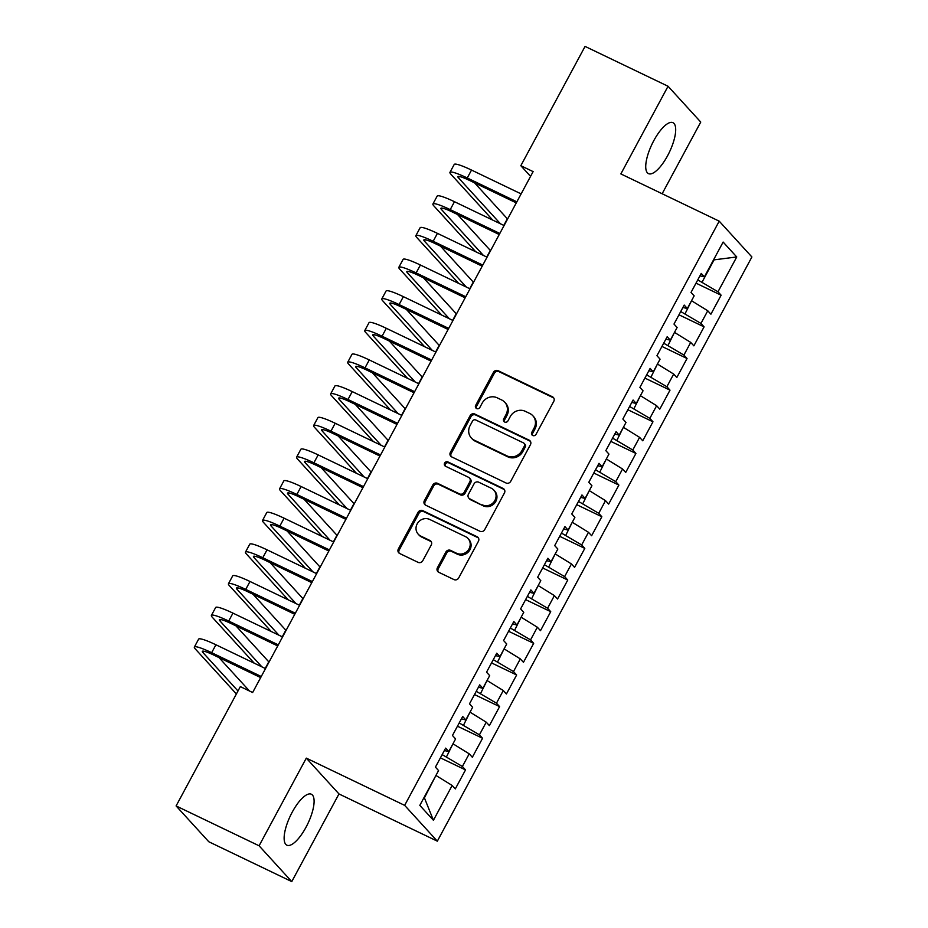 <?xml version="1.0" encoding="UTF-8"?>
<svg xmlns="http://www.w3.org/2000/svg" width="928" height="928" viewBox="0 0 928 928"><rect width="100%" height="100%" fill="white"/><g stroke="black" fill="none" stroke-linecap="round" stroke-linejoin="round"><path stroke-width="1.39" d="M532.73 435.51A2.494 2.32 -42.4 0 0 536.013 434.35L553.784 401.348A3.561 3.318 -42.4 0 0 552.438 396.79L498.127 370.701A3.561 3.318 -42.4 0 0 493.441 372.36L475.67 405.374A2.494 2.32 -42.4 0 0 476.609 408.552A2.494 2.32 -42.4 0 0 479.892 407.392L482.189 403.123A11.38 10.614 -42.4 0 1 497.199 397.822L501.723 399.991A11.38 10.614 -42.4 0 1 504.774 402.265A11.38 10.614 -42.4 0 1 506.027 414.572L503.73 418.841A2.494 2.32 -42.4 0 0 504.67 422.031A2.494 2.32 -42.4 0 0 507.952 420.871L510.249 416.602A11.38 10.614 -42.4 0 1 525.26 411.301L529.784 413.47A11.38 10.614 -42.4 0 1 532.834 415.744A11.38 10.614 -42.4 0 1 534.087 428.052L531.79 432.32A2.494 2.32 -42.4 0 0 532.73 435.51M306.008 827.254A28.269 9.57 115.7 0 0 311.356 794.229A28.269 9.57 115.7 0 0 292.227 812.151A28.269 9.57 115.7 0 0 286.88 845.188A28.269 9.57 115.7 0 0 306.008 827.254M667.603 155.707A28.269 9.57 115.7 0 0 672.951 122.682A28.269 9.57 115.7 0 0 653.822 140.604A28.269 9.57 115.7 0 0 648.475 173.629A28.269 9.57 115.7 0 0 667.603 155.707M437.424 567.727A3.561 3.318 -42.4 0 0 438.77 572.286L454.001 579.594A3.561 3.318 -42.4 0 0 458.687 577.947L478.43 541.291A3.561 3.318 -42.4 0 0 477.085 536.732L422.774 510.644A3.561 3.318 -42.4 0 0 418.087 512.302L398.356 548.958A3.561 3.318 -42.4 0 0 399.701 553.517L418.099 562.356A3.561 3.318 -42.4 0 0 422.785 560.698L431.242 545.014A3.561 3.318 -42.4 0 0 429.896 540.456L420.767 536.071A9.512 8.874 -42.4 0 1 418.215 534.18A9.512 8.874 -42.4 0 1 418.099 522.464A9.512 8.874 -42.4 0 1 429.71 519.448L465.462 536.628A9.512 8.874 -42.4 0 1 468.025 538.518A9.512 8.874 -42.4 0 1 468.13 550.234A9.512 8.874 -42.4 0 1 456.518 553.239L450.556 550.385A3.561 3.318 -42.4 0 0 445.869 552.044L437.424 567.727L438.306 568.69A3.561 3.318 -42.4 0 0 438.306 572.008M259.086 845.791L291.775 881.6L338.975 793.939L306.298 758.13L259.086 845.791L176.1 805.933L240.34 686.616L252.636 692.52L533.124 171.61L520.828 165.706L530.561 176.378M306.298 758.13L404.654 805.365L719.212 221.166L751.9 256.975L437.332 841.174L404.654 805.365M662.14 193.755L700.744 122.067L668.056 86.258L620.855 173.919L719.212 221.166M668.056 86.258L585.069 46.4L520.828 165.706M506.027 482.989A3.561 3.318 -42.4 0 0 510.713 481.33L530.445 444.674A3.561 3.318 -42.4 0 0 529.099 440.127L474.8 414.039A3.561 3.318 -42.4 0 0 470.102 415.698L450.37 452.354A3.561 3.318 -42.4 0 0 451.716 456.912L506.027 482.989M504.438 492.977L484.706 529.633A3.561 3.318 -42.4 0 1 480.008 531.292L425.708 505.215A3.561 3.318 -42.4 0 1 424.363 500.656L432.808 484.973A3.561 3.318 -42.4 0 1 437.494 483.314L459.522 493.893A3.561 3.318 -42.4 0 0 464.209 492.234L469.812 481.829A3.561 3.318 -42.4 0 0 468.466 477.27L445.544 466.262A2.494 2.32 -42.4 0 1 444.848 462.701A2.494 2.32 -42.4 0 1 447.888 461.912L503.092 488.43A3.561 3.318 -42.4 0 1 504.438 492.977M696.012 283.156L721.126 295.208L717.994 291.775L736.739 256.963L723.132 242.057L704.387 276.869L701.243 273.435L691.024 292.424L694.156 295.858L687.346 308.514L684.203 305.08L673.983 324.069L677.115 327.503L670.306 340.17L667.174 336.725L656.943 355.714L660.075 359.159L653.266 371.815L650.134 368.381L639.902 387.37L643.046 390.804L636.225 403.46L633.093 400.026L622.862 419.015L626.006 422.449L619.185 435.104L616.053 431.671L605.822 450.66L608.965 454.094L602.144 466.749L599.012 463.316L588.781 482.305L591.925 485.738L585.104 498.406L581.972 494.96L571.741 513.95L574.884 517.395L568.064 530.05L564.932 526.617L554.7 545.594L557.844 549.04L551.023 561.695L547.891 558.262L537.66 577.251L540.804 580.684L533.983 593.34L530.851 589.906L520.62 608.896L523.763 612.329L516.942 624.985L513.81 621.551L503.579 640.54L506.723 643.974L499.902 656.641L496.77 653.196L486.539 672.185L489.682 675.619L482.862 688.286L479.73 684.852L469.498 703.83L472.642 707.275L465.821 719.931L462.689 716.497L452.458 735.486L455.602 738.92L448.781 751.576L445.649 748.142L435.418 767.131L438.561 770.565L419.816 805.376L433.422 820.282L424.409 797.848L435.905 775.483M721.126 295.208L710.906 314.198L707.762 310.764L700.953 323.42L680.734 311.541M678.971 314.801L704.085 326.865L700.953 323.42M704.085 326.865L693.866 345.854L690.722 342.409L683.913 355.076L663.694 343.186M661.931 346.446L687.045 358.51L683.913 355.076M687.045 358.51L676.825 377.499L673.682 374.065L666.872 386.721L646.654 374.831M644.89 378.09L670.004 390.154L666.872 386.721M670.004 390.154L659.785 409.144L656.641 405.71L649.832 418.366L629.613 406.476M627.85 409.747L652.964 421.799L649.832 418.366M652.964 421.799L642.744 440.788L639.601 437.355L632.792 450.01L612.573 438.132M610.821 441.392L635.924 453.444L632.792 450.01M635.924 453.444L625.704 472.433L622.56 469L615.751 481.655L595.532 469.777M593.781 473.036L618.883 485.1L615.751 481.655M618.883 485.1L608.664 504.078L605.52 500.644L598.711 513.312L578.492 501.422M576.74 504.681L601.843 516.745L598.711 513.312M601.843 516.745L591.623 535.734L588.48 532.289L581.67 544.956L561.452 533.066M559.7 536.326L584.802 548.39L581.67 544.956M584.802 548.39L574.583 567.379L571.439 563.946L564.63 576.601L544.411 564.711M542.66 567.971L567.762 580.035L564.63 576.601M567.762 580.035L557.542 599.024L554.399 595.59L547.59 608.246L527.371 596.368M525.619 599.627L550.722 611.68L547.59 608.246M550.722 611.68L540.502 630.669L537.358 627.235L530.549 639.891L510.33 628.012M508.579 631.272L533.681 643.336L530.549 639.891M533.681 643.336L523.462 662.314L520.318 658.88L513.509 671.547L493.29 659.657M491.538 662.917L516.641 674.981L513.509 671.547M516.641 674.981L506.421 693.97L503.289 690.525L496.468 703.192L476.25 691.302M474.498 694.562L499.6 706.626L496.468 703.192M499.6 706.626L489.381 725.615L486.249 722.181L479.428 734.837L459.209 722.947M457.458 726.206L482.56 738.27L479.428 734.837M482.56 738.27L472.34 757.26L469.208 753.826L462.388 766.482L442.169 754.603M440.417 757.863L465.52 769.915L462.388 766.482M465.52 769.915L455.3 788.904L452.168 785.471L433.422 820.282M448.781 751.576L444.35 750.543M452.168 785.471L436.334 775.692M465.821 719.931L461.39 718.898M446.554 756.703L452.945 743.838M469.208 753.826L453.374 744.047M482.862 688.286L478.43 687.254M463.594 725.058L469.986 712.194M486.249 722.181L470.415 712.402M499.902 656.641L495.471 655.609M480.634 693.413L487.026 680.549M503.289 690.525L487.455 680.758M516.942 624.985L512.511 623.964M497.675 661.768L504.066 648.904M520.318 658.88L504.496 649.101M533.983 593.34L529.552 592.308M514.715 630.112L521.107 617.259M537.358 627.235L521.536 617.456M551.023 561.695L546.592 560.663M531.756 598.467L538.147 585.603M554.399 595.59L538.576 585.812M568.064 530.05L563.632 529.018M548.796 566.822L555.188 553.958M571.439 563.946L555.617 554.167M585.104 498.406L580.673 497.373M565.836 535.178L572.228 522.313M588.48 532.289L572.657 522.522M602.144 466.749L597.713 465.728M582.877 503.533L589.268 490.668M605.52 500.644L589.698 490.866M619.185 435.104L614.754 434.084M599.917 471.888L606.309 459.024M622.56 469L606.738 459.221M636.225 403.46L631.794 402.427M616.958 440.232L623.349 427.367M639.601 437.355L623.778 427.576M653.266 371.815L648.834 370.782M633.998 408.587L640.39 395.722M656.641 405.71L640.819 395.931M670.306 340.17L665.875 339.138M651.038 376.942L657.43 364.078M673.682 374.065L657.859 364.286M687.346 308.514L682.915 307.493M668.079 345.297L674.47 332.433M690.722 342.409L674.9 332.642M704.387 276.869L699.956 275.848M685.119 313.652L691.511 300.788M707.762 310.764L691.94 300.985M176.1 805.933L208.788 841.742L291.775 881.6M338.975 793.939L437.332 841.174M717.994 291.775L697.775 279.896M702.16 281.996L714.084 259.852L736.739 256.963M532.579 435.429A2.494 2.32 -42.4 0 1 532.672 433.295L534.969 429.014A11.38 10.614 -42.4 0 0 533.716 416.707L532.834 415.744M504.774 402.265L505.667 403.228A11.38 10.614 -42.4 0 1 506.908 415.547L504.612 419.816A2.494 2.32 -42.4 0 0 504.519 421.95M553.784 398.031A3.561 3.318 -42.4 0 0 553.32 397.752L499.009 371.676A3.561 3.318 -42.4 0 0 494.322 373.334L476.551 406.336A2.494 2.32 -42.4 0 0 476.458 408.482M530.445 441.368A3.561 3.318 -42.4 0 0 529.992 441.09L475.681 415.013A3.561 3.318 -42.4 0 0 470.995 416.66L451.252 453.316A3.561 3.318 -42.4 0 0 451.252 456.634M524.39 446.066A2.494 2.32 -42.4 0 0 523.438 442.876L475.774 419.978A2.494 2.32 -42.4 0 0 472.491 421.138L470.067 425.65A11.38 10.614 -42.4 0 0 471.308 437.958A11.38 10.614 -42.4 0 0 474.37 440.22L506.955 455.88A11.38 10.614 -42.4 0 0 521.954 450.567L524.39 446.066L525.271 447.029A2.494 2.32 -42.4 0 0 524.993 444.338L524.111 443.375M471.308 437.958L472.201 438.921A11.38 10.614 -42.4 0 0 475.252 441.194L474.37 440.22M525.271 447.029L522.847 451.542A11.38 10.614 -42.4 0 1 507.836 456.843L475.252 441.194M469.429 477.978L470.31 478.952A3.561 3.318 -42.4 0 1 470.693 482.792L465.09 493.197A3.561 3.318 -42.4 0 1 460.404 494.856L438.376 484.277A3.561 3.318 -42.4 0 0 433.689 485.936L425.244 501.619A3.561 3.318 -42.4 0 0 425.244 504.936M504.438 489.671A3.561 3.318 -42.4 0 0 503.974 489.392L448.769 462.875A2.494 2.32 -42.4 0 0 445.394 466.181M482.374 504.867A9.512 8.874 -42.4 0 0 493.986 501.862A9.512 8.874 -42.4 0 0 493.882 490.146A9.512 8.874 -42.4 0 0 491.33 488.244L478.732 482.2A3.561 3.318 -42.4 0 0 474.034 483.859L468.431 494.264A3.561 3.318 -42.4 0 0 469.777 498.812L483.256 505.83A9.512 8.874 -42.4 0 0 494.879 502.825A9.512 8.874 -42.4 0 0 494.763 491.109L493.882 490.146M468.826 498.104L469.707 499.078A3.561 3.318 -42.4 0 0 470.658 499.786L469.777 498.812M483.256 505.83L470.658 499.786M468.025 538.518L468.907 539.493A9.512 8.874 -42.4 0 1 469.011 551.197A9.512 8.874 -42.4 0 1 457.4 554.213L451.437 551.348A3.561 3.318 -42.4 0 0 446.751 553.007L438.306 568.69M418.215 534.18L419.096 535.143A9.512 8.874 -42.4 0 0 421.648 537.045L420.767 536.071M431.242 541.697A3.561 3.318 -42.4 0 0 430.778 541.418L421.648 537.045M478.43 537.973A3.561 3.318 -42.4 0 0 477.966 537.695L423.667 511.618A3.561 3.318 -42.4 0 0 418.969 513.277L399.237 549.933A3.561 3.318 -42.4 0 0 399.237 553.239M492.756 220.098L450.834 174.162A27.179 3.457 28.3 0 1 449.952 172.353L454.221 164.442A27.179 3.457 28.3 0 1 471.517 170.068L521.118 193.894M449.952 172.353A27.179 3.457 28.3 0 1 467.26 177.979L516.861 201.805M516.281 202.884L469.475 180.403A18.119 2.308 -151.7 0 0 457.933 176.645A18.119 2.308 -151.7 0 0 458.513 177.863L500.447 223.787M503.788 225.4L507.349 218.776L474.544 182.839M475.716 251.743L433.794 205.819A27.179 3.457 28.3 0 1 432.912 203.998L437.181 196.086A27.179 3.457 28.3 0 1 454.476 201.712L504.078 225.539M432.912 203.998A27.179 3.457 28.3 0 1 450.219 209.624L499.821 233.45M499.241 234.529L452.435 212.048A18.119 2.308 -151.7 0 0 440.893 208.301A18.119 2.308 -151.7 0 0 441.484 209.508L483.407 255.432M486.748 257.044L490.309 250.421L457.504 214.484M458.676 283.4L416.753 237.464A27.179 3.457 28.3 0 1 415.872 235.642L420.14 227.731A27.179 3.457 28.3 0 1 437.436 233.357L487.049 257.184M415.872 235.642A27.179 3.457 28.3 0 1 433.179 241.268L482.78 265.095M482.2 266.174L435.394 243.693A18.119 2.308 -151.7 0 0 423.852 239.946A18.119 2.308 -151.7 0 0 424.444 241.152L466.366 287.088M469.707 288.689L473.268 282.066L440.464 246.129M441.635 315.044L399.713 269.108A27.179 3.457 28.3 0 1 398.843 267.299L403.1 259.388A27.179 3.457 28.3 0 1 420.396 265.014L470.009 288.828M398.843 267.299A27.179 3.457 28.3 0 1 416.138 272.925L465.74 296.74M465.16 297.83L418.354 275.338A18.119 2.308 -151.7 0 0 406.812 271.591A18.119 2.308 -151.7 0 0 407.404 272.797L449.326 318.733M452.667 320.334L456.228 313.722L423.423 277.774M424.595 346.689L382.672 300.753A27.179 3.457 28.3 0 1 381.802 298.944L386.06 291.032A27.179 3.457 28.3 0 1 403.367 296.658L452.968 320.485M381.802 298.944A27.179 3.457 28.3 0 1 399.098 304.57L448.7 328.396M448.12 329.475L401.314 306.982A18.119 2.308 -151.7 0 0 389.772 303.236A18.119 2.308 -151.7 0 0 390.363 304.442L432.286 350.378M435.626 351.979L439.188 345.367L406.383 309.43M407.554 378.334L365.632 332.398A27.179 3.457 28.3 0 1 364.762 330.588L369.019 322.677A27.179 3.457 28.3 0 1 386.326 328.303L435.928 352.13M364.762 330.588A27.179 3.457 28.3 0 1 382.058 336.214L431.659 360.041M431.079 361.12L384.273 338.639A18.119 2.308 -151.7 0 0 372.731 334.88A18.119 2.308 -151.7 0 0 373.323 336.087L415.245 382.023M418.586 383.635L422.147 377.012L389.342 341.075M390.514 409.979L348.592 364.054A27.179 3.457 28.3 0 1 347.722 362.233L351.979 354.322A27.179 3.457 28.3 0 1 369.286 359.948L418.888 383.774M347.722 362.233A27.179 3.457 28.3 0 1 365.017 367.859L414.619 391.686M414.039 392.764L367.233 370.284A18.119 2.308 -151.7 0 0 355.691 366.537A18.119 2.308 -151.7 0 0 356.282 367.743L398.205 413.668M401.546 415.28L405.107 408.656L372.302 372.72M373.474 441.624L331.551 395.699A27.179 3.457 28.3 0 1 330.681 393.878L334.938 385.967A27.179 3.457 28.3 0 1 352.246 391.593L401.847 415.419M330.681 393.878A27.179 3.457 28.3 0 1 347.977 399.504L397.578 423.33M396.998 424.409L350.192 401.928A18.119 2.308 -151.7 0 0 338.65 398.182A18.119 2.308 -151.7 0 0 339.242 399.388L381.164 445.324M384.505 446.925L388.066 440.301L355.262 404.364M356.433 473.28L314.511 427.344A27.179 3.457 28.3 0 1 313.641 425.534L317.898 417.623A27.179 3.457 28.3 0 1 335.205 423.249L384.807 447.064M313.641 425.534A27.179 3.457 28.3 0 1 330.936 431.16L380.538 454.975M379.958 456.054L333.152 433.573A18.119 2.308 -151.7 0 0 321.61 429.826A18.119 2.308 -151.7 0 0 322.202 431.033L364.124 476.969M367.465 478.57L371.026 471.958L338.221 436.009M339.393 504.925L297.47 458.989A27.179 3.457 28.3 0 1 296.6 457.179L300.858 449.268A27.179 3.457 28.3 0 1 318.165 454.894L367.766 478.72M296.6 457.179A27.179 3.457 28.3 0 1 313.896 462.805L363.498 486.632M362.918 487.71L316.112 465.218A18.119 2.308 -151.7 0 0 304.57 461.471A18.119 2.308 -151.7 0 0 305.161 462.678L347.084 508.614M350.424 510.214L353.986 503.602L321.181 467.666M322.352 536.57L280.43 490.634A27.179 3.457 28.3 0 1 279.56 488.824L283.817 480.913A27.179 3.457 28.3 0 1 301.124 486.539L350.726 510.365M279.56 488.824A27.179 3.457 28.3 0 1 296.856 494.45L346.457 518.276M345.877 519.355L299.071 496.874A18.119 2.308 -151.7 0 0 287.529 493.116A18.119 2.308 -151.7 0 0 288.121 494.322L330.043 540.258M333.384 541.859L336.945 535.247L304.14 499.31M305.312 568.214L263.39 522.278A27.179 3.457 28.3 0 1 262.52 520.469L266.777 512.558A27.179 3.457 28.3 0 1 284.084 518.184L333.686 542.01M262.52 520.469A27.179 3.457 28.3 0 1 279.815 526.095L329.417 549.921M328.837 551L282.031 528.519A18.119 2.308 -151.7 0 0 270.489 524.761A18.119 2.308 -151.7 0 0 271.08 525.979L313.003 571.903M316.344 573.516L319.905 566.892L287.1 530.955M288.283 599.859L246.349 553.935A27.179 3.457 28.3 0 1 245.479 552.114L249.736 544.202A27.179 3.457 28.3 0 1 267.044 549.828L316.645 573.655M245.479 552.114A27.179 3.457 28.3 0 1 262.775 557.74L312.376 581.566M311.796 582.645L264.99 560.164A18.119 2.308 -151.7 0 0 253.448 556.417A18.119 2.308 -151.7 0 0 254.04 557.624L295.962 603.56M299.303 605.16L302.864 598.537L270.06 562.6M271.243 631.516L229.309 585.58A27.179 3.457 28.3 0 1 228.439 583.77L232.696 575.859A27.179 3.457 28.3 0 1 250.003 581.485L299.605 605.3M228.439 583.77A27.179 3.457 28.3 0 1 245.734 589.396L295.336 613.211M294.756 614.29L247.95 591.809A18.119 2.308 -151.7 0 0 236.408 588.062A18.119 2.308 -151.7 0 0 237 589.268L278.922 635.204M282.263 636.805L285.824 630.182L253.019 594.245M254.202 663.16L212.268 617.224A27.179 3.457 28.3 0 1 211.398 615.415L215.656 607.504A27.179 3.457 28.3 0 1 232.963 613.13L282.564 636.944M211.398 615.415A27.179 3.457 28.3 0 1 228.694 621.041L278.307 644.867M277.716 645.946L230.91 623.454A18.119 2.308 -151.7 0 0 219.368 619.707A18.119 2.308 -151.7 0 0 219.959 620.913L261.882 666.849M265.222 668.45L268.784 661.838L235.979 625.89M236.385 693.958L195.228 648.869A27.179 3.457 28.3 0 1 194.358 647.06L198.615 639.148A27.179 3.457 28.3 0 1 215.922 644.774L265.524 668.601M194.358 647.06A27.179 3.457 28.3 0 1 211.654 652.686L261.267 676.512M260.675 677.591L213.869 655.11A18.119 2.308 -151.7 0 0 202.327 651.352A18.119 2.308 -151.7 0 0 202.919 652.558L237.986 690.989M218.938 657.546L249.493 691.012M534.969 429.014L534.087 428.052M504.612 419.816L503.73 418.841M506.908 415.547L506.027 414.572M476.551 406.336L475.67 405.374M494.322 373.334L493.441 372.36M499.009 371.676L498.127 370.701M553.32 397.752L552.438 396.79M532.672 433.295L531.79 432.32M451.252 453.316L450.37 452.354M470.995 416.66L470.102 415.698M475.681 415.013L474.8 414.039M529.992 441.09L529.099 440.127M507.836 456.843L506.955 455.88M522.847 451.542L521.954 450.567M425.244 501.619L424.363 500.656M433.689 485.936L432.808 484.973M438.376 484.277L437.494 483.314M460.404 494.856L459.522 493.893M465.09 493.197L464.209 492.234M470.693 482.792L469.812 481.829M448.769 462.875L447.888 461.912M503.974 489.392L503.092 488.43M446.751 553.007L445.869 552.044M451.437 551.348L450.556 550.385M457.4 554.213L456.518 553.239M430.778 541.418L429.896 540.456M399.237 549.933L398.356 548.958M418.969 513.277L418.087 512.302M423.667 511.618L422.774 510.644M477.966 537.695L477.085 536.732M471.517 170.068L467.26 177.979M459.267 176.471L458.513 177.863M454.476 201.712L450.219 209.624M442.227 208.116L441.484 209.508M437.436 233.357L433.179 241.268M425.186 239.76L424.444 241.152M420.396 265.014L416.138 272.925M408.146 271.417L407.404 272.797M403.367 296.658L399.098 304.57M391.106 303.062L390.363 304.442M386.326 328.303L382.058 336.214M374.065 334.706L373.323 336.087M369.286 359.948L365.017 367.859M357.025 366.351L356.282 367.743M352.246 391.593L347.977 399.504M339.984 397.996L339.242 399.388M335.205 423.249L330.936 431.16M322.944 429.652L322.202 431.033M318.165 454.894L313.896 462.805M305.904 461.297L305.161 462.678M301.124 486.539L296.856 494.45M288.863 492.942L288.121 494.322M284.084 518.184L279.815 526.095M271.823 524.587L271.08 525.979M267.044 549.828L262.775 557.74M254.782 556.232L254.04 557.624M250.003 581.485L245.734 589.396M237.742 587.888L237 589.268M232.963 613.13L228.694 621.041M220.702 619.533L219.959 620.913M215.922 644.774L211.654 652.686M203.661 651.178L202.919 652.558"/></g></svg>
